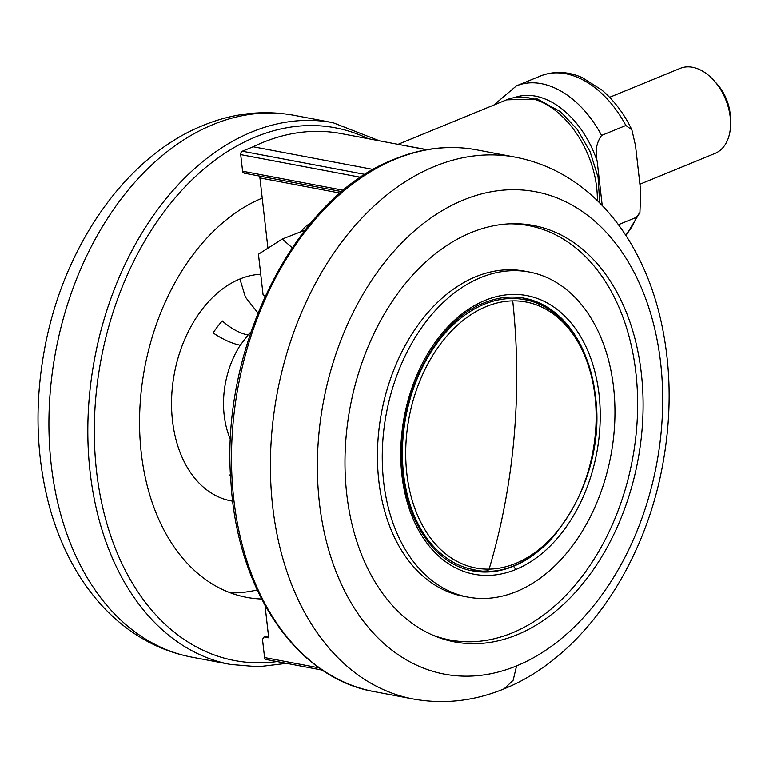<?xml version="1.0" encoding="UTF-8"?>
<svg xmlns="http://www.w3.org/2000/svg" width="769" height="769" viewBox="0 0 769 769"><rect width="100%" height="100%" fill="white"/><g stroke="black" fill="none" stroke-linecap="round" stroke-linejoin="round"><path stroke-width="1.15" d="M398.755 144.485L427.006 149.667M266.218 659.485A2.759 1.903 -79.3 0 1 265.968 659.466A2.759 1.903 -79.3 0 1 264.565 657.543L262.489 639.337L264.065 636.934L268.708 637.818L265.017 605.405M245.061 173.112L243.148 172.641A2.759 1.903 -79.3 0 1 242.591 171.227L343.435 190.289M360.738 177.322L240.697 154.627L242.591 171.227M240.697 154.627A2.759 1.903 -79.3 0 1 242.312 151.224L253.174 146.773A266.487 184.012 -79.3 0 1 341.032 133.566L426.593 149.744M267.92 248.185L259.922 177.947A9.19 6.344 100.7 0 0 259.547 176.091M310.301 223.529A42.728 28.203 -112.3 0 0 301.659 231.085M264.065 636.934L268.621 637.068A243.513 168.151 -79.3 0 1 264.209 636.953L264.065 636.934M253.174 146.773L373.34 169.488M250.915 331.929A78.111 53.936 100.7 0 0 248.031 334.996A36.758 17.456 -138.3 0 1 222.26 320.913A91.895 63.452 100.7 0 0 213.138 332.929A36.758 13.554 -147 0 0 240.264 345.204A78.111 53.936 100.7 0 0 230.546 439.705M230.508 474.415A36.758 26.098 -63.5 0 0 229.373 475.453A91.895 63.452 100.7 0 0 230.585 476.04M248.031 334.996L240.264 345.204M262.219 198.133A206.755 142.765 100.7 0 0 139.775 411.059A206.755 142.765 100.7 0 0 246.599 597.34A206.755 142.765 100.7 0 0 261.604 599.003M257.173 589.919A206.755 142.765 -79.3 0 1 230.527 592.88M625.668 235.131A91.895 60.645 -112.3 0 0 636.319 217.367L639.914 212.494L640.74 191.558L635.492 145.543L631.868 129.836L625.851 125.491L601.579 135.44C596.398 142.726 594.927 151.33 597.167 161.259L602.214 205.496M636.319 217.367L618.411 224.711M265.045 296.296L263.036 294.517L258.442 254.241L282.271 239.034L292.153 247.753M304.957 230.152L282.271 239.034M639.904 184.224L715.007 153.425A45.948 30.327 -112.3 0 0 730.55 121.118L730.339 116.455A36.758 24.262 -112.3 0 0 730.089 113.235A36.758 24.262 -112.3 0 0 717.016 83.965L713.901 80.495A45.948 30.327 -112.3 0 0 680.142 68.403L609.606 97.317M730.55 121.118A45.948 30.327 -112.3 0 0 730.233 117.09A45.948 30.327 -112.3 0 0 713.901 80.495M470.513 570.425A138.756 95.817 100.7 0 0 488.238 570.771M538.675 303.976A138.756 95.817 100.7 0 0 522.045 297.824M660.648 362.978A245.465 169.497 100.7 0 0 463.486 199.978A245.465 169.497 100.7 0 0 319.404 502.888A245.465 169.497 100.7 0 0 516.547 665.906A245.465 169.497 100.7 0 0 660.648 362.978M471.137 232.584A211.908 146.321 100.7 0 0 346.742 494.092A211.908 146.321 100.7 0 0 434.331 635.809A211.908 146.321 100.7 0 0 516.951 634.809A211.908 146.321 100.7 0 0 643.086 401.61A211.908 146.321 100.7 0 0 512.231 223.741A211.908 146.321 100.7 0 0 471.137 232.584M432.111 634.848A210.889 145.62 100.7 0 0 512.096 632.954A210.889 145.62 100.7 0 0 637.636 402.562A210.889 145.62 100.7 0 0 509.809 223.817M529.332 272.034L524.506 271.121A165.402 114.216 100.7 0 0 475.886 276.677A165.402 114.216 100.7 0 0 377.608 446.914A165.402 114.216 100.7 0 0 463.053 596.177L467.879 597.09A165.402 114.216 100.7 0 0 516.489 591.544A165.402 114.216 100.7 0 0 614.777 421.306A165.402 114.216 100.7 0 0 529.332 272.034A165.402 114.216 100.7 0 0 480.721 277.58A165.402 114.216 100.7 0 0 382.433 447.818A165.402 114.216 100.7 0 0 467.879 597.09M410.002 146.61A4.595 3.172 100.7 0 0 410.531 146.446M597.33 200.603A82.706 54.58 -112.3 0 0 567.272 121.637A82.706 54.58 -112.3 0 0 506.511 99.864L398.034 144.341M264.209 636.953L268.708 637.809M340.1 193.106L259.922 177.947M264.565 657.543L319.154 667.867M242.312 151.224L365.131 174.438M403.542 473.8A137.382 94.866 -79.3 0 1 524.554 299.65C561.36 306.033 590.083 345.646 595.35 395.958C608.385 485.306 539.002 585.786 473.512 569.627A137.382 94.866 -79.3 0 1 403.542 473.8M595.014 396.419A135.363 93.472 -79.3 0 1 489.113 569.118A135.363 93.472 -79.3 0 1 406.83 473.579A135.363 93.472 -79.3 0 1 512.74 300.881A135.363 93.472 -79.3 0 1 595.014 396.419M512.731 300.881C517.595 346.406 518.027 391.94 514.048 437.484C510.01 483.009 501.705 526.89 489.113 569.118M368.216 138.708A271.082 187.184 100.7 0 0 255.683 136.911A271.082 187.184 100.7 0 0 94.606 445.933A271.082 187.184 100.7 0 0 277.109 661.571M232.738 501.177A114.869 79.313 -79.3 0 1 171.622 398.467A114.869 79.313 -79.3 0 1 239.918 278.993A114.869 79.313 -79.3 0 1 260.72 274.254M191.625 657.091C164.239 651.756 139.593 639.683 117.676 620.862C102.911 608.116 90.06 592.986 79.111 575.462C65.528 553.642 55.262 529.255 48.303 502.301C35.893 453.076 34.701 401.687 44.727 348.126C63.462 247.07 125.136 156.732 203.054 125.453C233.094 113.158 263.421 109.784 294.037 115.331A275.677 190.356 100.7 0 0 213.023 124.578A275.677 190.356 100.7 0 0 49.216 408.31A275.677 190.356 100.7 0 0 191.625 657.091L230.527 664.445A275.677 190.356 -79.3 0 1 88.118 415.664A275.677 190.356 -79.3 0 1 251.924 131.932A275.677 190.356 -79.3 0 1 332.939 122.684L379.55 140.852M239.918 278.993L245.407 297.103L257.923 312.935M597.167 161.259A81.783 53.974 -112.3 0 0 515.163 97.375M493.852 105.055L516.441 85.868A91.895 60.645 67.7 0 1 601.579 135.44M625.851 125.491A91.895 60.645 -112.3 0 0 540.713 75.91C557.794 69.431 573.011 73.363 582.421 77.746L601.723 89.963C614.085 100.431 624.13 113.725 631.868 129.836M599.051 394.507A141.794 97.913 -79.3 0 1 515.807 569.493A141.794 97.913 -79.3 0 1 401.918 475.329A141.794 97.913 -79.3 0 1 485.152 300.343A141.794 97.913 -79.3 0 1 599.051 394.507M588.448 364.179A138.756 95.817 100.7 0 0 524.314 298.209C511.183 295.757 497.841 297.286 484.278 302.794C434.264 321.432 395.16 400.438 402.418 469.59C406.474 522.949 435.956 564.715 472.762 570.896A138.756 95.817 100.7 0 0 513.538 566.234A138.756 95.817 100.7 0 0 556.554 532.888M513.538 566.234L515.816 569.493M476.626 149.849A275.677 190.356 100.7 0 0 395.612 159.096A275.677 190.356 100.7 0 0 231.796 442.819A275.677 190.356 100.7 0 0 374.215 691.61C296.44 678.335 237.073 590.381 230.94 482.028C219.694 347.175 295.354 196.701 394.362 159.202C422.018 147.946 449.442 144.822 476.626 149.849L515.518 157.203C542.914 162.538 567.56 174.611 589.467 193.432C604.232 206.179 617.094 221.309 628.033 238.832C641.625 260.653 651.891 285.039 658.85 311.993C671.25 361.219 672.442 412.607 662.426 466.168C643.691 567.234 582.008 657.562 504.099 688.841L513.163 680.248L516.566 665.906M374.215 691.61L413.116 698.963A275.677 190.356 -79.3 0 1 270.698 450.173A275.677 190.356 -79.3 0 1 434.504 166.45A275.677 190.356 -79.3 0 1 515.518 157.203M341.821 191.644L244.138 173.179M322.461 670.145L265.968 659.466M599.714 202.949L598.08 177.37L590.083 151.676L577.269 129.471L560.62 111.813L537.281 98.98L506.511 99.864M230.527 664.445L258.307 666.761L286.539 663.359M294.037 115.331L332.939 122.684M516.441 85.868L540.713 75.91M639.914 212.494L625.947 235.554M413.116 698.963C443.732 704.51 474.06 701.136 504.099 688.841"/></g></svg>
